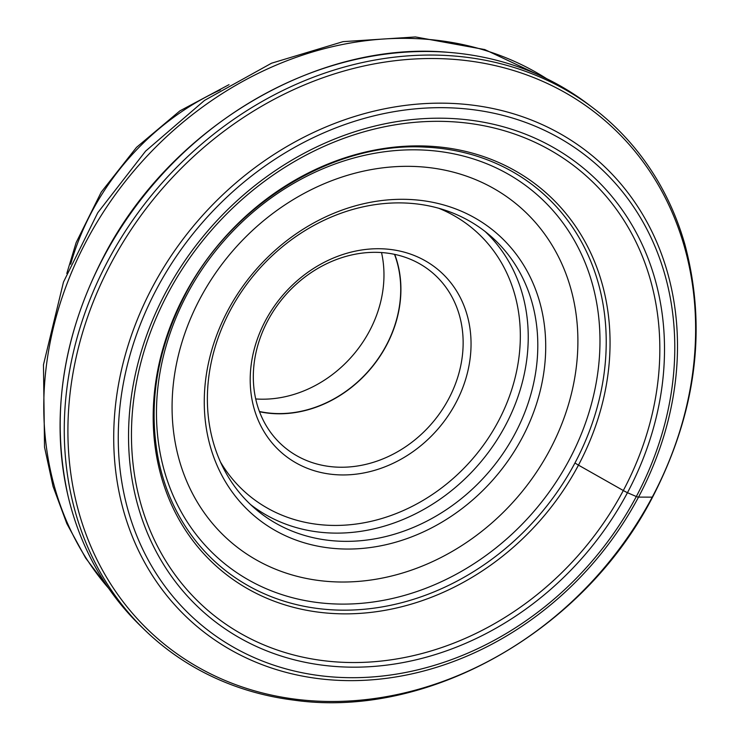 <?xml version="1.0" encoding="UTF-8"?>
<svg xmlns="http://www.w3.org/2000/svg" width="739" height="739" viewBox="0 0 739 739"><rect width="100%" height="100%" fill="white"/><g stroke="black" fill="none" stroke-linecap="round" stroke-linejoin="round"><path stroke-width="1.11" d="M574.96 462.965A246.54 209.765 130.7 0 0 527.434 181.175A246.54 209.765 130.7 0 0 425.941 147.172C334.268 141.361 232.101 203.622 185.286 294.491C156.927 349.261 147.911 404.011 158.238 458.734A246.54 209.765 130.7 0 0 207.142 553.954A246.54 209.765 130.7 0 0 574.96 462.965A9.108 1.219 28 0 0 578.471 465.136L623.31 490.53A9.635 1.293 28 0 0 627.457 492.701A292.173 248.581 130.7 0 0 532.449 137.048A292.173 248.581 130.7 0 0 165.591 292.662A292.173 248.581 130.7 0 0 260.599 648.325A292.173 248.581 130.7 0 0 627.457 492.701L636.316 496.534A303.378 258.123 -49.3 0 1 255.38 658.126A303.378 258.123 -49.3 0 1 156.733 288.829A303.378 258.123 -49.3 0 1 537.659 127.237A303.378 258.123 -49.3 0 1 636.316 496.534A9.007 1.21 28 0 0 638.524 497.107L652.232 497.144A9.007 1.21 28 0 0 652.537 496.626M293.632 700.101A344.513 293.115 -49.3 0 1 144.456 629.702A344.513 293.115 -49.3 0 1 107.949 260.765A344.513 293.115 -49.3 0 1 592.881 107.802A344.513 293.115 -49.3 0 1 684.942 244.664C707.094 328.116 696.323 412.223 652.639 497.014C583.671 631.272 428.371 719.453 293.632 700.101M592.881 107.802L588.124 104.199A344.143 292.801 130.7 0 0 448.832 52.377A344.143 292.801 130.7 0 0 103.709 257.006A344.143 292.801 130.7 0 0 67.97 495.638A344.143 292.801 130.7 0 0 140.188 625.545L144.456 629.702M381.518 252.535A114.175 97.142 -49.3 0 1 376.456 315.553A114.175 97.142 -49.3 0 1 255.722 398.958M259.435 411.503A114.175 97.142 130.7 0 0 393.213 329.945A114.175 97.142 130.7 0 0 394.487 254.327M394.718 254.373A114.388 97.317 -49.3 0 1 393.388 329.991A114.388 97.317 -49.3 0 1 259.518 411.734M455.612 383.449A114.388 97.317 130.7 0 0 432.777 273.024A114.388 97.317 130.7 0 0 260.849 336.116A114.388 97.317 130.7 0 0 283.684 446.541A114.388 97.317 130.7 0 0 455.612 383.449M258.133 336.929A120.392 102.425 130.7 0 0 319.553 472.175A120.392 102.425 130.7 0 0 463.122 386.746A120.392 102.425 130.7 0 0 401.693 251.5A120.392 102.425 130.7 0 0 258.133 336.929M288.792 529.734A180.131 153.259 130.7 0 0 525.946 409.388A180.131 153.259 130.7 0 0 489.985 235.492A180.131 153.259 130.7 0 0 456.397 214.513A180.131 153.259 130.7 0 0 219.234 334.85A180.131 153.259 130.7 0 0 255.195 508.746A180.131 153.259 130.7 0 0 288.792 529.734M461.579 211.308A186.136 158.368 130.7 0 0 216.518 335.663A186.136 158.368 130.7 0 0 288.386 537.041A186.136 158.368 130.7 0 0 533.456 412.695A186.136 158.368 130.7 0 0 461.579 211.308M152.687 286.686A307.341 261.486 -49.3 0 1 538.583 122.988A307.341 261.486 -49.3 0 1 638.524 497.107A307.341 261.486 -49.3 0 1 252.627 660.805A307.341 261.486 -49.3 0 1 152.687 286.686M111.303 262.862A342.194 291.148 130.7 0 0 222.568 679.409A342.194 291.148 130.7 0 0 652.232 497.144A342.194 291.148 130.7 0 0 540.966 80.597A342.194 291.148 130.7 0 0 111.303 262.862M578.471 465.136A249.061 211.899 -49.3 0 1 265.754 597.796A249.061 211.899 -49.3 0 1 184.768 294.621A249.061 211.899 -49.3 0 1 497.486 161.961A249.061 211.899 -49.3 0 1 578.471 465.136M167.984 293.328A288.044 245.071 130.7 0 0 261.643 643.955A288.044 245.071 130.7 0 0 623.31 490.53A288.044 245.071 130.7 0 0 529.651 139.902A288.044 245.071 130.7 0 0 167.984 293.328M546.629 78.676A338.508 288.007 130.7 0 0 66.057 286.316A338.508 288.007 130.7 0 0 108.707 588.364M220.407 89.899A240.184 204.352 130.7 0 0 77.179 244.286A240.184 204.352 130.7 0 0 70.667 264.174M438.661 208.232A174.127 148.151 -49.3 0 1 508.866 397.868A174.127 148.151 -49.3 0 1 370.165 521.54A174.127 148.151 -49.3 0 1 220.527 462.115M485.098 231.492A180.131 153.259 -49.3 0 1 516.376 401.166A180.131 153.259 -49.3 0 1 250.512 504.525M186.644 328.402A221.229 188.223 -49.3 0 1 450.448 171.42A221.229 188.223 -49.3 0 1 563.33 419.946A221.229 188.223 -49.3 0 1 299.517 576.928A221.229 188.223 -49.3 0 1 186.644 328.402M584.059 426.985A241.773 205.71 -49.3 0 1 295.748 598.544A241.773 205.71 -49.3 0 1 172.39 326.934A241.773 205.71 -49.3 0 1 460.702 155.384A241.773 205.71 -49.3 0 1 584.059 426.985M67.97 495.638C50.548 415.918 62.436 336.254 103.645 256.664C170.321 127.237 317.299 39.971 448.832 52.377M109.104 588.946L85.622 558.019L66.843 523.646L53.069 486.456L44.525 447.123L43.472 364.743L63.48 282.049L97.742 212.758L145.601 151.125L204.555 100.384L271.527 63.212L343.062 41.643L415.429 36.95L484.784 49.568L547.266 78.99M66.796 273.476L76.145 242.586L101.243 192.112L136.484 147.384L179.873 110.887L229.016 84.662"/></g></svg>
